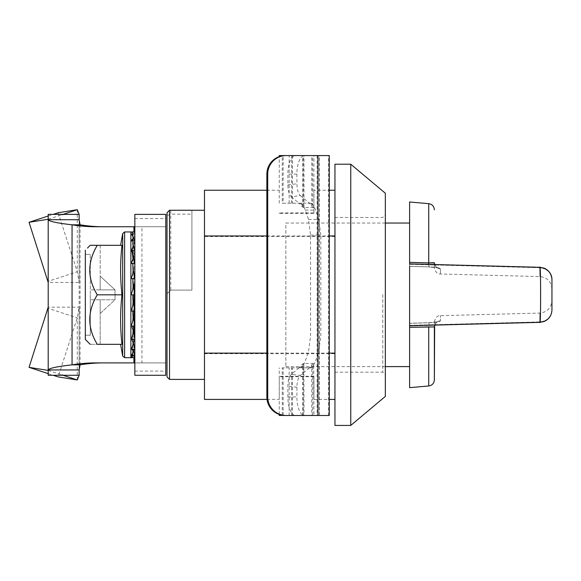 <?xml version="1.0" encoding="UTF-8"?>
<svg xmlns="http://www.w3.org/2000/svg" width="581" height="581" viewBox="0 0 581 581"><rect width="100%" height="100%" fill="white"/><g stroke="black" fill="none" stroke-linecap="round" stroke-linejoin="round"><path stroke-width="0.44" stroke-dasharray="2.9 2.18" d="M551.95 279.664L551.95 279.904C551.95 291.96 551.95 291.96 551.95 279.904C551.95 291.96 551.95 291.96 551.95 279.904L551.95 309.746C551.95 297.69 551.95 297.69 551.95 309.746C551.95 297.69 551.95 297.69 551.95 309.746C551.166 317.103 547.099 321.162 539.764 321.918C539.945 310.131 539.945 310.131 539.764 321.918C539.945 310.131 539.945 310.131 539.764 321.918C540.889 330.538 540.904 259.271 539.764 267.725C539.945 279.519 539.945 279.519 539.764 267.725C539.945 279.519 539.945 279.519 539.764 267.725L409.612 264.311L409.612 263.883L409.612 325.338L409.612 323.356L429.148 322.753L437.529 321.765L429.068 322.687L409.612 323.29L429.068 322.687L428.742 325.258L429.148 322.753C436.157 322.419 439.919 321.765 440.434 320.792C440.383 313.972 440.383 313.972 440.434 320.792C440.383 313.972 440.383 313.972 440.434 320.792C439.919 321.765 436.157 322.419 429.148 322.753L409.612 323.356L409.612 223.039L409.612 266.359L429.148 266.89C436.157 267.231 439.919 267.885 440.434 268.858C439.919 267.885 436.157 267.231 429.148 266.89L409.612 266.359L429.148 266.89L409.612 266.294L409.612 201.999M385.341 223.039L285.845 223.039L285.845 366.611L285.845 223.039M385.341 366.611L285.845 366.611M434.37 339.166L434.37 326.929C434.37 320.175 434.37 320.175 434.37 326.929C434.37 320.175 434.37 320.175 434.37 326.929L428.72 326.718L428.72 385.98L428.72 326.718L409.612 327.306L409.612 387.65M434.37 262.924L434.37 262.721C434.741 266.367 436.767 268.407 440.434 268.858C436.767 268.407 434.741 266.367 434.37 262.721C434.37 269.475 434.37 269.475 434.37 262.721C434.37 269.475 434.37 269.475 434.37 262.721L434.334 262.786M440.434 268.858C440.383 275.67 440.383 275.67 440.434 268.858C440.383 275.67 440.383 275.67 440.434 268.858M409.612 325.759L409.612 325.338L409.612 325.759L434.653 325.106L436.396 322.47L437.529 321.765C437.566 322.419 436.186 320.349 434.37 326.929C434.741 323.283 436.767 321.235 440.434 320.792C436.767 321.235 434.741 323.283 434.37 326.929M409.612 327.306L409.612 323.356L409.612 325.338L539.764 321.918L539.902 322.353L539.764 321.918C547.099 321.162 551.166 317.103 551.95 309.746L551.95 309.978C552.001 314.902 549.423 318.729 544.215 321.453L539.902 322.353M409.612 263.883L539.902 267.296L539.764 267.725C547.128 268.582 551.187 272.642 551.95 279.904C551.166 272.54 547.099 268.48 539.764 267.725L409.612 264.311M132.867 240.207L134.843 234.092L130.885 234.092C132.766 235.922 133.427 237.963 132.867 240.207L132.867 242.088A1.983 1.714 0 0 0 130.885 240.374C132.766 242.967 133.427 245.857 132.867 249.038L134.843 240.374L130.885 240.374L130.885 250.367L134.843 250.367L132.867 260.992L132.867 264.377A1.983 0.988 0 0 0 130.885 263.389L130.885 326.261C132.766 328.868 133.427 331.773 132.867 334.976L132.867 339.282L132.867 333.08L133.688 333.08M121.959 245.313C120.18 245.313 120.18 245.313 121.959 245.313C120.18 245.313 120.18 245.313 121.959 245.313L97.281 245.313C87.295 261.675 87.295 278.176 97.281 294.821C87.295 311.184 87.295 327.684 97.281 344.33L90.178 344.33L100.193 344.33L100.193 299.774L100.193 344.33L97.281 344.33L121.959 344.33C120.18 344.33 120.18 344.33 121.959 344.33C120.18 344.33 120.18 344.33 121.959 344.33C120.18 327.829 120.18 311.329 121.959 294.821L97.281 294.821M85.334 254.405L90.287 254.405L85.334 254.405L85.334 339.435L85.334 335.237L90.287 335.237L85.334 335.237L85.334 254.405M90.287 294.821L90.287 335.237L90.287 294.821M85.334 250.215L85.334 339.435M132.867 237.157L132.867 236.002A1.983 1.91 0 0 0 130.885 234.092L130.885 240.374M132.867 256.57L134.843 256.57L134.843 234.092L134.843 256.57L132.867 256.57M130.885 234.092L130.885 231.95C132.766 232.894 133.427 233.94 132.867 235.102L134.843 231.95L134.843 255.219L132.867 255.219L132.867 234.056M132.867 236.002L132.867 235.102M132.867 244.187L132.867 250.367M132.867 254.674L132.867 260.52L134.196 260.52M134.843 260.52L134.843 240.374L134.843 260.52L132.867 260.52L132.867 242.088M132.867 267.892L132.867 275.024L134.189 275.024M134.843 263.389L134.843 275.024M132.867 282.94L133.136 284.574M134.843 278.553L134.843 284.574M134.843 294.821L130.885 294.821M133.877 305.076L132.867 305.076L132.867 310.581A1.983 0.516 180 0 1 130.885 311.096M134.843 311.096L134.843 305.076M132.867 310.581L132.867 311.096M132.867 340.604L132.867 347.561A1.983 1.714 180 0 1 130.885 349.275L130.885 339.282C132.766 341.127 133.427 343.189 132.867 345.455L134.843 339.282L130.885 339.282A1.983 1.402 0 0 0 132.867 337.881A1.983 1.402 180 0 1 130.885 339.282L130.885 326.261A1.983 0.988 180 0 0 132.867 325.273L132.867 326.261M132.831 355.557L132.867 353.64A1.983 1.91 180 0 1 130.885 355.557L134.843 355.557L134.843 333.08L132.867 333.08L132.867 349.435M132.867 354.548L133.499 355.557M134.843 357.7L134.843 334.431L132.867 334.431L132.867 355.717A1.983 1.983 0 0 1 131.321 357.649M134.843 333.08L134.843 355.557L130.885 355.557L130.885 357.7M132.867 352.485L132.867 353.64A1.983 1.91 0 0 1 130.885 355.557L130.885 349.275C132.766 350.234 133.427 351.309 132.867 352.485L134.843 349.275L130.885 349.275A1.983 1.714 0 0 0 132.867 347.561L132.867 345.455M132.867 260.992L132.831 257.557M130.885 263.389L130.885 250.367A1.983 1.402 180 0 1 132.867 251.762L132.867 249.038M100.193 276.207L100.193 289.875L115.045 289.875L100.193 276.207L115.045 289.875L100.193 289.875L100.193 276.207M115.045 299.774L90.287 299.774L115.045 299.774L100.193 313.435L100.193 299.774L100.193 313.435L115.045 299.774L90.287 299.774L90.287 335.237L90.287 289.875L90.287 299.774L115.045 299.774L115.045 289.875L115.045 299.774M115.045 289.875L90.287 289.875L90.287 254.405L90.287 289.875L115.045 289.875M90.178 245.313L100.193 245.313L100.193 289.875L100.193 245.313L90.178 245.313L87.484 248.036M283.158 415.35L283.158 367.831L312.106 367.831L312.665 366.655C313.791 364.607 314.139 363.561 313.711 363.503L303.834 363.503L304.008 415.488L295.468 415.488A18.563 7.597 90 0 1 287.871 396.917L287.871 386.104C288.002 380.381 289.149 376.452 291.306 374.302L300.341 375.479C298.184 377.628 297.036 381.564 296.906 387.287L296.906 396.917A18.563 7.597 -90 0 0 304.502 415.488L295.468 415.488M329.274 415.488L289.156 415.488L313.907 415.488L313.711 363.503L311.743 364.839L309.484 367.831L299.033 367.831L302.708 363.888L303.834 363.503L301.372 367.831L282.25 367.831L282.25 415.488L279.258 415.488M312.106 367.831L301.372 367.831M295.468 155.57L304.502 155.57A18.563 7.597 -90 0 0 296.906 174.133L296.906 183.77C297.036 189.486 298.184 193.422 300.341 195.572L291.306 196.756C289.149 194.606 288.002 190.67 287.871 184.954L287.871 174.133A18.563 7.597 90 0 1 295.468 155.57L282.25 155.57L282.25 203.219L312.106 203.219L283.158 203.219L283.158 155.701M329.274 155.57L289.156 155.57L312.665 155.57L312.665 204.396L312.106 203.219M298.946 367.831C301.394 367.737 303.514 365.434 305.308 360.924L308.489 351.599L310.552 335.956L310.552 235.094L308.489 219.458L305.308 210.126C303.514 205.623 301.394 203.321 298.946 203.219M310.552 235.094L320.814 235.094L318.751 219.458L315.563 210.126C313.776 205.623 311.656 203.321 309.208 203.219M282.25 203.219L283.158 203.219M282.25 155.57L279.258 155.57M304.008 415.488L282.25 415.488M299.033 367.831L291.306 374.302M309.484 367.831L300.341 375.479M304.502 415.488L311.743 415.488L311.743 364.839M313.907 415.488L311.743 415.488M283.158 367.831L282.25 367.831M285.365 155.57L286.215 155.57M319.209 415.488L317.11 415.488L319.209 415.488L319.209 155.57M309.208 367.831C311.656 367.737 313.776 365.434 315.563 360.924L318.751 351.599L320.814 335.956L320.814 235.094M301.372 203.219L303.834 207.548L302.708 207.163L299.033 203.219L309.484 203.219L311.743 206.211L313.711 207.555L312.665 204.396M311.743 206.211L311.743 155.57L304.502 155.57M300.341 195.572L309.484 203.219M291.306 196.756L299.033 203.219M311.743 155.57L312.665 155.57M134.843 214.374L134.843 226.735L165.788 226.735L105.212 226.743A157.015 151.663 90 0 1 103.861 226.75A157.015 151.663 90 0 1 102.51 226.743M165.788 214.374L165.788 375.275M48.208 282.468L48.208 214.374L79.147 214.374L79.147 282.468L48.208 282.468L48.208 375.275L79.147 375.275L79.147 307.175L77.273 317.887L58.129 376.902M102.51 362.9A157.015 151.663 90 0 1 103.861 362.9A157.015 151.663 90 0 1 105.212 362.9L165.788 362.914L134.843 362.914L134.843 375.275M165.788 332.572L165.788 257.071L165.788 332.572M165.738 362.9L134.843 362.9L134.843 226.735M80.069 364.839L80.069 224.803M77.273 379.945L77.273 317.887L48.201 308.337M48.208 373.648L53.169 375.275M48.201 370.402L63.038 375.275M58.129 212.748L77.273 271.763L79.147 282.468L79.147 307.175L48.208 307.175M48.201 219.248L63.038 214.374M48.208 216.001L53.169 214.374M77.273 209.697L77.273 271.763L48.201 281.306M79.147 369.944L79.147 219.705M134.843 332.572L134.843 257.071L134.843 332.572M165.738 226.743L141.938 226.743L141.938 362.9L134.843 362.9M204.468 210.242L204.468 379.408L204.468 210.242M167.023 212.726L169.514 210.337L170.756 210.402L170.756 290.101L191.904 290.101L191.904 214.142L170.756 214.142L169.739 215.101L169.739 291.117L170.756 290.101L169.514 291.357L169.514 379.408M167.023 212.74L167.023 293.833L169.739 291.117M167.023 215.006L169.739 215.101M169.514 291.357L167.023 293.841L167.023 376.916M167.023 240.069L167.023 329.826L167.023 240.069M313.907 212.936L279.258 212.936L279.258 213.35L313.907 213.35L313.907 190.241L329.274 190.241M313.907 376.314L313.907 399.408L313.907 376.72L279.258 376.72L279.258 399.408L279.258 376.314L313.907 376.314L313.907 376.72M279.258 376.314L279.258 376.72M334.954 353.132L334.954 190.241L334.954 353.132M329.274 353.132L266.868 353.132M204.468 399.408L204.468 353.676L334.954 353.676M266.868 235.966L329.274 235.966M334.954 236.518L204.468 236.518L204.468 190.241M313.907 213.35L313.907 190.241M279.258 212.936L279.258 213.35M204.468 236.518L204.468 353.676M170.756 290.115L191.904 290.115L191.904 210.402L170.756 210.402M191.904 210.402L191.904 214.142M350.757 164.212L350.757 425.43M334.954 164.212L334.954 425.43M385.341 193.233L385.341 396.409M385.341 294.574L385.341 374.73L385.341 294.574M382.792 294.582L382.792 372.181L382.792 294.582M334.954 295.068L334.954 217.468L334.954 295.068M429.148 266.89L428.72 262.924L428.72 240.766M428.742 264.384L429.068 266.955L437.529 267.885L429.068 266.955M428.72 262.924L409.612 262.343M539.764 321.918L409.612 325.338M124.624 357.7L124.624 231.95M122.678 233.584L122.678 356.059M291.647 203.219L291.647 155.57M292.41 155.57L292.41 203.219M305.308 210.126L315.563 210.126M308.489 219.458L318.751 219.458M303.26 415.488L303.26 364.715M302.708 415.488L302.708 363.888M296.906 387.287L287.871 386.104M287.871 396.917L296.906 396.917M312.665 366.655L312.665 415.488M291.647 415.488L291.647 367.831M292.41 415.488L292.41 367.831M317.11 155.57L317.11 415.488M328.461 415.488L328.461 155.57M287.871 184.954L296.906 183.77M296.906 174.133L287.871 174.133M302.708 207.163L302.708 155.57M303.26 206.335L303.26 155.57M134.843 218.565L165.788 218.565M134.843 371.077L165.788 371.077M105.212 362.9L97.209 362.9M97.209 226.743L105.212 226.743M133.928 357.7L133.928 333.08M133.928 326.261L133.928 320.763M133.928 311.096L133.928 305.076M133.928 294.821L133.928 289.316M133.928 284.574L133.928 231.95M434.653 264.544L436.396 267.18L437.529 267.885L436.389 267.173L434.653 264.544M551.95 288.946C551.246 281.596 547.229 277.471 539.894 276.578L440.398 273.971C437.449 274.225 435.438 272.162 434.37 267.783M434.37 321.859C435.438 317.48 437.449 315.418 440.398 315.672L539.894 313.072C547.229 312.171 551.246 308.053 551.95 300.697M289.156 203.219L289.156 155.57M279.258 203.219L279.258 156.609M289.156 415.488L289.156 367.831M279.258 414.442L279.258 367.831M319.368 415.488L319.368 155.57M313.711 207.555L303.834 207.555M304.008 207.424L304.008 155.57M313.907 207.308L313.907 155.57M95.85 226.75L103.861 226.75M95.85 362.9L103.861 362.9M267.035 399.408L279.258 399.408M313.907 399.408L329.274 399.408M266.868 190.241L279.258 190.241M334.954 217.468L382.792 217.468L385.341 214.919M334.954 372.181L382.792 372.181L385.341 374.73"/><path stroke-width="0.87" d="M409.612 266.359L409.612 327.306L434.37 326.929L434.37 379.814L434.653 325.106L539.894 322.353L544.121 321.496C549.038 319.26 551.652 315.418 551.95 309.978L551.95 279.672C551.652 274.232 549.038 270.39 544.121 268.153L539.894 267.296L544.215 268.19C549.423 270.913 552.001 274.74 551.95 279.672M409.612 223.039L385.341 223.039M409.612 366.611L385.341 366.611M434.37 379.814C434.072 383.322 432.191 385.377 428.72 385.98L409.612 387.65L409.612 327.306M434.37 262.924L434.653 264.544L434.37 262.721L428.72 262.924L434.37 262.917M409.612 266.294L409.612 325.338M409.612 264.311L409.612 262.343L428.72 262.924L428.72 203.67L428.742 264.384M428.72 240.766L428.72 203.67L409.612 201.999L409.612 262.343M539.764 321.918C540.904 330.378 540.889 259.111 539.764 267.725L539.902 267.296L409.612 263.883M121.959 245.313C120.18 261.82 120.18 278.321 121.959 294.821C120.18 278.321 120.18 261.82 121.959 245.313L90.178 245.313L87.484 248.036M85.334 339.435L90.178 344.33L85.334 339.435L85.334 250.215M134.843 231.95L130.885 231.95A1.983 1.983 0 0 1 132.867 233.925L130.885 234.092L132.867 233.925M132.867 236.002L132.867 237.157L134.843 240.374L130.885 240.374C132.766 239.408 133.427 238.341 132.867 237.157L132.867 236.002A1.983 1.91 180 0 0 130.885 234.092L130.885 231.95L124.624 231.95L124.624 357.7L122.678 356.059L122.678 233.584L124.624 231.95M132.867 242.088L132.867 244.187L134.843 250.367L130.885 250.367C132.766 248.515 133.427 246.46 132.867 244.187L132.867 242.088A1.983 1.714 180 0 0 130.885 240.374L130.885 234.092M132.867 250.367L132.867 254.674L134.843 263.389L130.885 263.389C132.766 260.782 133.427 257.877 132.867 254.674L132.867 251.762A1.983 1.402 180 0 0 130.885 250.367L130.885 240.374M134.196 260.52L134.843 260.52M132.867 264.377L132.867 267.892L134.843 278.553L130.885 278.553C132.766 275.365 133.427 271.806 132.867 267.892L132.867 264.377A1.983 0.988 180 0 0 130.885 263.389L130.885 250.367L132.279 252.452L132.831 257.557M134.189 275.024L134.843 275.024M132.867 279.062L132.867 282.94L134.843 294.821L130.885 294.821C132.766 291.27 133.427 287.312 132.867 282.94L132.867 279.062A1.983 0.516 180 0 0 130.885 278.553L130.885 263.389M133.136 284.574L134.843 284.574M133.499 355.557L134.843 357.7L130.885 357.7L130.885 355.557C132.766 353.727 133.427 351.687 132.867 349.435L134.843 355.557L130.885 355.557L130.885 349.275C132.766 346.683 133.427 343.792 132.867 340.604L134.843 349.275L130.885 349.275L130.885 339.282C132.766 336.101 133.427 332.564 132.867 328.65L134.843 339.282L130.885 339.282L130.885 326.261C132.766 322.716 133.427 318.758 132.867 314.394L134.843 326.261L130.885 326.261L130.885 311.096C132.766 307.422 133.427 303.326 132.867 298.801L134.843 311.096L130.885 311.096L130.885 278.553M132.867 294.821L132.867 298.801M133.877 305.076L134.843 305.076M132.867 311.096L132.867 314.394M132.867 326.261L132.867 328.65M132.867 339.282L132.867 340.604L132.867 339.282M133.688 333.08L134.843 333.08M131.321 357.649A1.983 1.983 0 0 1 130.885 357.7L132.831 355.557M97.281 294.821L121.959 294.821C120.18 311.329 120.18 327.829 121.959 344.33L97.281 344.33C87.295 327.974 87.295 311.467 97.281 294.821C87.295 278.466 87.295 261.958 97.281 245.313L90.178 245.313M279.258 156.609L279.258 155.57L285.365 155.57A18.563 18.498 90 0 0 266.868 174.133L266.868 396.917A18.563 18.498 90 0 0 285.365 415.488L286.215 415.488A18.563 18.498 -90 0 1 267.718 396.917L267.718 174.133A18.563 18.498 -90 0 1 286.215 155.57L329.274 155.57L329.274 415.488L286.215 415.488M279.258 414.442L279.258 415.488L283.158 415.35M283.158 415.488L285.365 415.488M134.843 294.821L134.843 214.374L165.788 214.374L165.788 375.275L134.843 375.275L134.843 294.821M48.208 307.175L29.05 367.352L48.201 370.402L48.208 375.275L79.147 375.275L79.147 369.944L48.208 369.944L48.208 214.374L79.147 214.374L77.273 209.697L58.129 212.748L53.169 214.374M134.843 362.9L133.928 362.9L134.843 362.9M79.147 369.944L80.069 364.839L72.059 364.839A157.015 151.663 90 0 1 95.85 362.9A157.015 151.663 90 0 1 97.209 362.9L133.928 362.9L133.928 357.7M48.208 375.275L48.208 369.944C49.16 368.245 57.112 366.538 72.059 364.839L72.059 224.803A157.015 151.663 90 0 0 95.85 226.75A157.015 151.663 90 0 0 97.209 226.743L134.843 226.743L133.928 226.743L133.928 231.95M102.51 226.743A157.015 151.663 90 0 1 80.069 224.803L79.147 219.705L79.147 214.374M79.147 219.705L48.208 219.705C49.16 221.405 57.112 223.104 72.059 224.803L80.069 224.803M80.069 364.839A157.015 151.663 90 0 1 102.51 362.9M53.169 375.275L58.129 376.902L77.273 379.945L79.147 375.275M29.05 367.352L48.208 373.648M63.038 375.275L77.273 379.945M48.208 214.374L48.201 219.248L29.05 222.291L48.208 282.468M63.038 214.374L77.273 209.697M29.05 222.291L48.208 216.001M169.514 210.242L167.023 212.726L167.023 376.916L169.514 379.408L169.514 210.242L204.468 210.242M334.954 353.132L329.274 353.132M266.868 353.132L204.468 353.132L204.468 399.408L267.035 399.408M204.468 353.132L204.468 235.966L266.868 235.966M329.274 235.966L334.954 235.966M266.868 190.241L204.468 190.241L204.468 235.966M350.757 425.43L350.757 164.212L334.954 164.212L334.954 425.43L350.757 425.43L385.341 396.409L385.341 193.233L350.757 164.212M428.72 326.718L428.72 385.98L428.72 326.718M267.718 396.917L266.868 396.917M266.868 174.133L267.718 174.133M317.96 155.57L317.96 415.488M48.201 308.337L48.201 370.402M48.201 281.306L48.201 219.248M133.928 333.08L133.928 326.261M133.928 320.763L133.928 311.096M133.928 305.076L133.928 294.821M133.928 289.316L133.928 284.574M428.72 203.67C432.191 204.265 434.072 206.32 434.37 209.835M409.612 325.759L539.902 322.353M120.608 245.313L122.678 233.584M120.608 344.33L122.678 356.059M124.624 357.7L130.885 357.7M63.678 375.275L61.855 374.883M63.678 214.374L61.855 214.759M329.274 399.408L334.954 399.408M329.274 190.241L334.954 190.241M204.468 379.408L169.514 379.408"/></g></svg>
